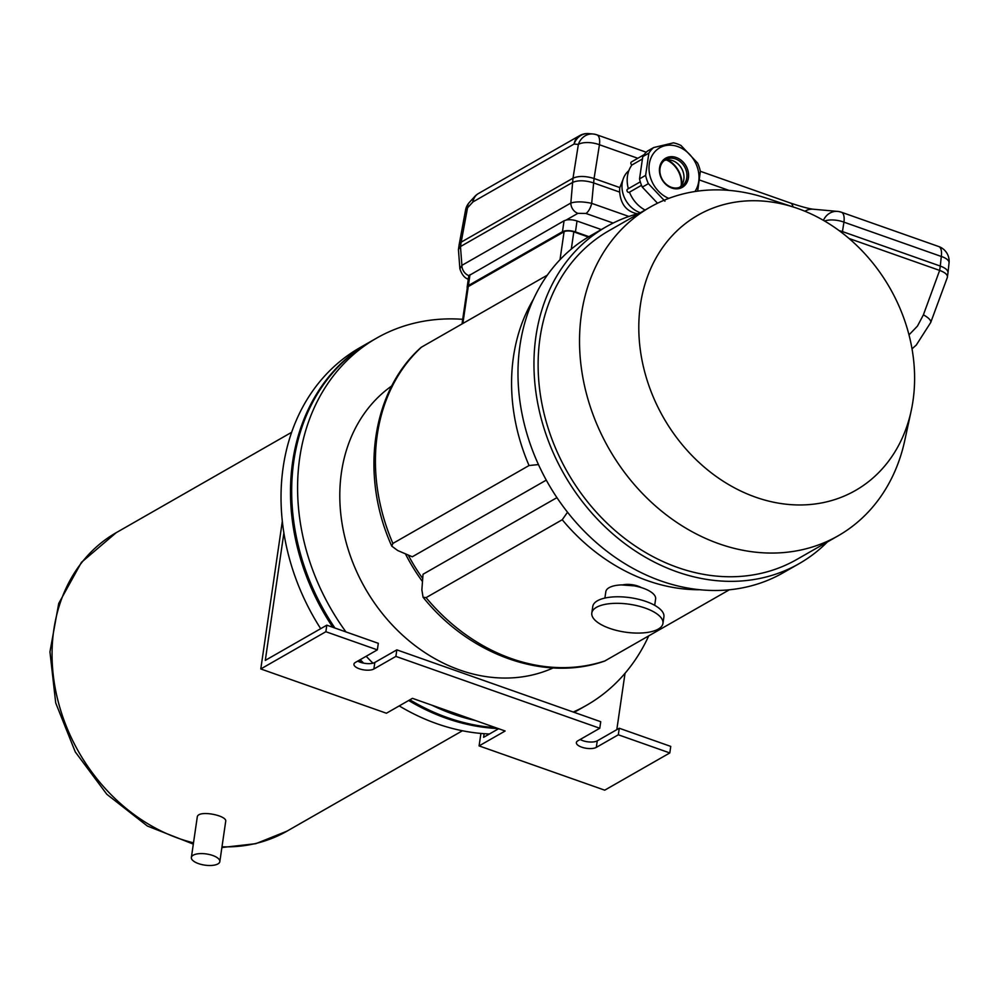 <?xml version="1.0" encoding="UTF-8"?>
<svg xmlns="http://www.w3.org/2000/svg" width="999" height="999" viewBox="0 0 999 999"><rect width="100%" height="100%" fill="white"/><g stroke="black" fill="none" stroke-linecap="round" stroke-linejoin="round"><path stroke-width="1.5" d="M648.688 635.951A211.476 173.938 -119.8 0 1 586.538 705.306L580.619 708.691A211.476 173.938 -119.8 0 1 573.95 712.275M495.616 727.647A211.476 173.938 -119.8 0 1 409.865 699.812M363.611 663.136A211.476 173.938 -119.8 0 1 360.252 659.652M334.927 628.034A211.476 173.938 -119.8 0 1 370.567 341.583L376.486 338.199A211.476 173.938 -119.8 0 1 462.699 319.318M586.538 705.306A211.476 173.938 -119.8 0 1 573.239 712.025M475.399 720.529A211.476 173.938 -119.8 0 1 431.868 705.182M372.952 663.174A211.476 173.938 -119.8 0 1 366.171 656.268M345.954 631.917A211.476 173.938 -119.8 0 1 376.486 338.199M553.184 667.919A162.949 134.028 -119.8 0 1 365.184 588.311A162.949 134.028 -119.8 0 1 391.808 385.901M422.477 581.543A162.949 134.028 -119.8 0 1 405.432 553.858M219.83 861.625L225.699 821.378C227.472 815.409 197.477 809.502 197.24 817.219L191.371 857.467A14.373 5.644 -171.7 0 0 198.501 863.611A14.373 5.644 -171.7 0 0 219.83 861.625A14.373 5.644 -171.7 0 0 212.7 855.481A14.373 5.644 -171.7 0 0 191.371 857.467M489.448 733.978A211.476 173.938 -119.8 0 1 399.213 705.906M320.691 628.683A211.476 173.938 -119.8 0 1 359.915 347.677L369.38 342.257A211.476 173.938 -119.8 0 1 369.98 341.92M580.032 709.028A211.476 173.938 -119.8 0 1 579.445 709.365A211.476 173.938 -119.8 0 1 574.038 712.312M498.101 728.533A211.476 173.938 -119.8 0 1 408.678 700.499M361.176 662.537A211.476 173.938 -119.8 0 1 359.066 660.327M332.779 627.272A211.476 173.938 -119.8 0 1 369.38 342.257M556.918 497.639L423.027 574.25L421.865 589.909L423.089 597.265L426.073 597.639L562.237 519.742L567.532 512.237M423.089 597.265C469.33 655.032 544.767 682.23 604.62 661.088L729.345 589.797M641.458 587.624L638.024 586.126L621.378 584.914M462.025 323.951L467.32 287.712A7.193 2.822 8.3 0 1 468.256 286.576L564.085 231.743A7.193 2.822 8.3 0 1 573.813 231.88L588.349 237.013M392.882 543.431A184.515 151.761 -119.8 0 1 421.516 347.128L420.879 347.59C371.503 391.608 359.852 475.774 391.77 546.141L392.882 543.431L529.045 465.534L538.461 464.572M391.77 546.141L397.702 550.524L412.287 556.793L546.278 480.119M421.516 347.128L547.315 275.15M408.279 555.082A160.552 132.055 60.2 0 0 422.714 578.496M622.839 584.877A13.174 5.17 8.3 0 1 638.024 586.126A13.174 5.17 8.3 0 1 641.258 587.574M755.644 497.19A158.579 130.432 60.2 0 0 911.188 410.826A158.579 130.432 60.2 0 0 794.867 207.517A158.579 130.432 60.2 0 0 640.197 306.343A158.579 130.432 60.2 0 0 755.644 497.19M639.335 213.336A194.106 159.64 60.2 0 0 606.356 226.686L590.384 235.826A194.106 159.64 60.2 0 0 522.327 415.334A194.106 159.64 60.2 0 0 661.013 580.968A194.106 159.64 60.2 0 0 783.179 572.777L799.15 563.636A194.106 159.64 60.2 0 0 827.372 541.97M606.356 226.686A194.106 159.64 60.2 0 0 538.299 406.193A194.106 159.64 60.2 0 0 676.985 571.828A194.106 159.64 60.2 0 0 799.15 563.636M794.867 207.517L765.846 197.977A189.31 155.707 60.2 0 0 650.137 207.143L608.728 230.844A189.31 155.707 60.2 0 0 542.357 405.919A189.31 155.707 60.2 0 0 677.622 567.469A189.31 155.707 60.2 0 0 796.777 559.477L838.186 535.776A189.31 155.707 60.2 0 0 904.719 440.671L911.188 410.826M650.137 207.143A189.31 155.707 60.2 0 0 583.766 382.23A189.31 155.707 60.2 0 0 719.03 543.781A189.31 155.707 60.2 0 0 838.186 535.776M664.947 201.186L648.376 183.654A32.355 26.611 -119.8 0 1 645.616 175.387L648.863 153.147A32.355 26.611 -119.8 0 1 653.646 147.552L673.463 142.845A32.355 26.611 -119.8 0 1 681.018 145.504L697.577 163.037A32.355 26.611 -119.8 0 1 700.349 171.291L697.677 191.134M653.646 147.552L647.577 151.024A32.355 26.611 60.2 0 0 642.782 156.618L639.535 178.871A32.355 26.611 60.2 0 0 642.307 187.125L657.529 203.234M645.616 175.387L639.535 178.871M648.863 153.147L642.782 156.618M648.376 183.654L642.307 187.125M642.444 158.966L631.93 164.985A29.358 24.138 -119.8 0 0 628.334 188.699M640.297 181.855L627.534 189.161A1.798 1.474 60.2 0 0 629.32 192.27L641.508 185.302L629.47 192.17A29.358 24.138 -119.8 0 0 645.092 210.04M644.105 154.683L631.505 161.888A1.798 1.474 60.2 0 0 631.93 164.985M694.917 191.533A28.759 23.651 60.2 0 0 696.103 164.111A28.759 23.651 60.2 0 0 674.425 145.642A28.759 23.651 60.2 0 0 649.163 165.085A28.759 23.651 60.2 0 0 668.781 198.389M676.236 157.492A16.771 13.799 -119.8 0 1 685.376 184.79A16.771 13.799 -119.8 0 1 660.401 175.986A16.771 13.799 -119.8 0 1 676.236 157.492M679.595 187.337A15.572 12.812 60.2 0 0 681.568 168.419A15.572 12.812 60.2 0 0 664.26 160.539M675.486 158.916A15.572 12.812 -119.8 0 1 686.613 172.215A15.572 12.812 -119.8 0 1 681.143 186.613A15.572 12.812 -119.8 0 1 671.34 187.275A15.572 12.812 -119.8 0 1 660.214 173.976A15.572 12.812 -119.8 0 1 665.671 159.578A15.572 12.812 -119.8 0 1 675.486 158.916M667.682 159.852A23.639 19.443 -119.8 0 1 681.93 184.74M468.756 276.149L468.906 275.649A9.59 7.88 -119.8 0 1 461.9 265.372L459.89 268.831L458.429 249.55L460.477 246.566L572.452 182.492C577.847 180.12 584.802 180.232 593.294 182.805L619.68 192.108C620.754 204.37 626.673 211.613 637.462 213.823M622.939 179.758L619.817 187.575A20.367 16.758 60.2 0 0 619.68 192.108M619.817 187.575L594.068 178.496L599.437 144.743A15.572 6.419 -70.6 0 0 596.878 134.828L646.253 152.223M596.228 134.678A15.572 14.173 95.1 0 0 593.094 134.003A15.572 14.173 95.1 0 0 578.371 144.43L573.001 178.184C578.471 175.799 585.489 175.899 594.068 178.496L591.683 203.346C583.129 201.511 576.186 201.411 570.841 203.034L573.001 178.184L461.188 242.158L467.532 207.842A15.572 9.953 -137.7 0 1 469.33 202.46L474.7 196.553A15.572 9.953 42.3 0 0 472.902 201.948L574.088 144.043A15.572 14.173 95.1 0 1 588.811 133.616L588.811 133.616A15.572 15.572 0 0 0 579.682 135.614A15.572 12.812 60.2 0 0 574.088 144.043L578.371 144.43A15.572 6.606 9 0 1 599.437 144.743L637.824 158.279M458.529 248.988L459.178 244.53L461.188 242.158L460.477 246.566L461.9 265.372L570.841 203.034A9.59 7.88 -119.8 0 0 577.897 213.336L566.158 220.055A9.59 3.759 8.3 0 1 577.022 221.004L601.311 229.57M849.025 238.486L939.647 270.417L940.284 266.059C945.454 267.994 948.026 270.18 948.014 272.615L947.364 277.073M939.647 270.417L939.784 270.467C945.429 272.602 947.939 274.95 947.314 277.522L930.706 322.515A15.572 5.045 20.3 0 0 923.388 314.86L939.647 270.417M939.659 246.915L938.598 246.503A15.572 6.419 -70.6 0 1 938.735 246.541L841.383 212.225A15.572 15.572 0 0 0 837.599 211.401L837.599 211.401A15.572 14.173 95.1 0 1 840.733 212.088A15.572 6.419 109.4 0 1 841.383 212.225A15.572 6.419 109.4 0 1 843.943 222.153L941.308 256.468A15.572 6.419 -70.6 0 0 938.735 246.541A15.572 15.572 0 0 1 949.05 262.887A15.572 6.269 -173.9 0 0 941.308 256.468L940.284 266.059L842.444 231.581L843.943 222.153A15.572 6.606 -171 0 0 824.575 221.016M839.085 230.594L842.444 231.581L842.232 232.967M700.349 171.291L790.484 203.059A15.572 6.419 109.4 0 1 790.484 203.059C801.298 206.668 808.865 208.716 813.198 209.216L837.599 211.401A15.572 14.173 95.1 0 0 823.438 220.354M813.198 209.216A15.572 14.173 95.1 0 0 804.932 211.251M790.484 203.059A15.572 6.419 109.4 0 1 793.006 206.905M588.811 133.616L593.094 134.003A15.572 15.572 0 0 1 596.878 134.828M640.371 212.737A24.438 20.105 -119.8 0 1 622.964 193.556A24.438 20.105 -119.8 0 1 628.833 170.704M588.923 236.663L575.436 231.905A9.59 3.759 -171.7 0 0 562.462 231.718L468.406 285.539A9.59 3.759 -171.7 0 0 467.157 287.05A9.59 3.759 -171.7 0 0 467.282 287.937M562.462 231.718L564.06 220.791L566.158 220.055M468.906 275.649L564.06 220.791M577.897 213.336L585.926 213.461A9.59 3.946 -70.6 0 0 591.683 203.346L628.895 216.458M681.181 185.764A22.053 18.132 60.2 0 0 666.42 159.977M626.223 584.952A11.988 4.695 8.3 0 1 637.986 586.663M604.894 598.064L605.831 591.67A25.162 9.878 8.3 0 1 609.103 587.674A25.162 9.878 8.3 0 1 637.837 586.625A25.162 9.878 8.3 0 1 655.619 598.938L654.695 605.332M591.808 613.011L592.769 606.468A35.952 14.098 8.3 0 1 597.439 600.774A35.952 14.098 8.3 0 1 638.498 599.275A35.952 14.098 8.3 0 1 663.91 616.845L662.949 623.388A35.952 14.098 8.3 0 1 625.349 632.155A35.952 14.098 8.3 0 1 591.808 613.011A35.952 14.098 8.3 0 1 596.49 607.317A35.952 14.098 8.3 0 1 637.549 605.819A35.952 14.098 8.3 0 1 662.949 623.388M357.704 661.113A10.789 4.233 -171.7 0 0 374.837 662.449L396.84 649.862L600.736 721.715L599.775 728.259L577.772 740.858A10.789 4.233 -171.7 0 0 576.373 742.569A10.789 4.233 -171.7 0 0 583.99 747.839A10.789 4.233 -171.7 0 0 596.303 747.389L618.319 734.789L669.805 752.946L604.732 790.172L479.095 745.903L505.132 731.006L412.45 698.338L386.426 713.236L260.789 668.955L282.33 521.266M396.84 649.862L395.879 656.405L599.775 728.259M283.891 532.917L265.297 660.376L326.81 625.174L378.309 643.319L377.347 649.862L355.344 662.462A10.789 4.233 -171.7 0 0 353.946 664.173A10.789 4.233 -171.7 0 0 361.563 669.442A10.789 4.233 -171.7 0 0 373.876 668.993L395.879 656.405M326.81 625.174L325.861 631.718L377.347 649.862M325.861 631.718L260.789 668.955M625.037 673.276L616.808 729.657M580.132 739.497A10.789 4.233 -171.7 0 0 597.265 740.846L619.268 728.246L670.754 746.403L669.805 752.946M619.268 728.246L618.319 734.789M480.919 733.428L479.095 745.903M484.128 733.691L483.603 737.324L498.638 728.721M462.437 730.756L286.975 831.156A171.94 141.408 -119.8 0 1 221.99 846.777M193.506 842.819A171.94 141.408 -119.8 0 1 57.755 699.849A171.94 141.408 -119.8 0 1 116.196 532.692L291.658 432.292M562.237 519.742A184.515 151.761 60.2 0 0 699.824 589.735M605.257 660.801A184.515 151.761 -119.8 0 1 426.073 597.639M533.528 299.088A184.515 151.761 60.2 0 0 529.045 465.534M560.002 259.715L564.085 231.743M462.874 323.476L468.256 286.576M571.303 249.101L573.813 231.88M474.7 196.553A15.572 15.572 0 0 1 478.496 193.506A15.572 12.812 60.2 0 0 472.902 201.948L467.532 207.842A15.572 5.944 10.5 0 0 465.546 210.102L459.178 244.53M728.908 190.372L699.675 180.07M575.436 231.905L577.022 221.004M468.406 285.539L469.992 274.613M613.136 223.052L585.926 213.461M908.99 334.89L917.469 326.086L923.388 314.86M374.837 662.449L373.876 668.993M597.265 740.846L596.303 747.389M579.445 709.365L574.2 712.374M286.975 831.156L255.819 843.68L221.89 847.527M193.319 844.105L147.377 826.036L106.806 794.267L75.275 751.91L55.707 702.909L49.95 651.847L58.729 603.446L81.468 562.312L116.196 532.692M478.496 193.506L579.682 135.614M469.33 202.46A15.572 15.572 0 0 0 465.546 210.102M949.05 262.887L948.014 272.615M467.157 287.05L468.743 276.149M459.902 268.806C461.95 275.062 465.059 278.621 469.218 279.458M912.012 348.851L916.308 345.03L930.706 322.515"/></g></svg>
